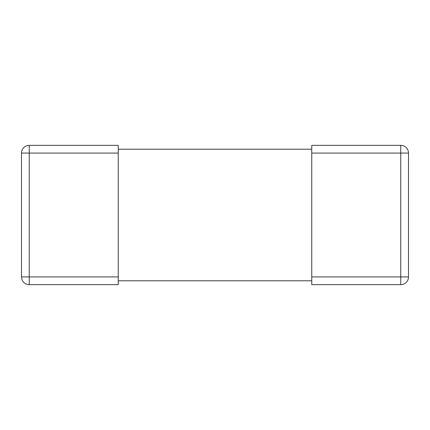 <?xml version="1.0" encoding="UTF-8"?>
<svg xmlns="http://www.w3.org/2000/svg" width="430" height="430" viewBox="0 0 430 430"><rect width="100%" height="100%" fill="white"/><g stroke="black" fill="none" stroke-linecap="round" stroke-linejoin="round"><path stroke-width="0.64" d="M118.25 280.79L311.75 280.79M118.25 276.92L118.25 284.66L29.24 284.66L29.24 276.92L118.25 276.92L118.25 145.34L29.24 145.34A7.74 7.74 0 0 0 21.5 153.08L29.24 153.08L29.24 145.34A7.74 7.74 0 0 0 21.5 153.08L21.5 276.92A7.74 7.74 0 0 0 29.24 284.66A7.74 7.74 0 0 1 21.5 276.92L29.24 276.92L29.24 153.08L118.25 153.08M311.75 153.08L311.75 145.34L400.76 145.34L400.76 153.08L408.5 153.08L408.5 276.92L400.76 276.92L400.76 284.66L311.75 284.66L311.75 153.08L400.76 153.08L400.76 276.92L311.75 276.92M118.25 149.21L311.75 149.21M408.5 153.08A7.74 7.74 0 0 0 400.76 145.34M400.76 284.66A7.74 7.74 0 0 0 408.5 276.92A7.74 7.74 0 0 1 400.76 284.66M29.24 284.66A7.74 7.74 0 0 1 21.5 276.92"/></g></svg>
